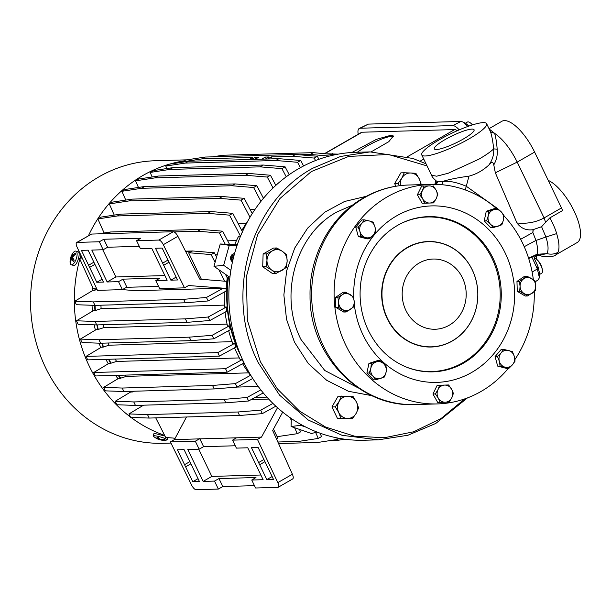 <?xml version="1.0" encoding="UTF-8"?>
<svg xmlns="http://www.w3.org/2000/svg" width="611" height="611" viewBox="0 0 611 611"><rect width="100%" height="100%" fill="white"/><g stroke="black" fill="none" stroke-linecap="round" stroke-linejoin="round"><path stroke-width="0.92" d="M232.776 260.561L231.951 258.125L234.28 254.535M232.539 261.63L230.996 258.14L233.181 254.138L234.517 253.672M445.129 139.568A22.057 3.994 -25.7 0 0 434.329 148.878A22.057 3.994 -25.7 0 0 463.268 139.048A22.057 3.994 -25.7 0 0 474.075 129.746A22.057 3.994 -25.7 0 0 445.129 139.568M155.003 437.507A15.306 15.306 0 0 1 153.43 436.231A7.202 0.962 15.7 0 1 153.269 435.933L153.911 433.642L154.583 433.405L165.001 436.086M186.951 159.838L155.301 160.739A141.332 128.806 88.4 0 0 45.497 367.471A141.332 128.806 88.4 0 0 163.389 443.281L170.958 443.067M175.013 438.507A141.332 128.806 -91.6 0 1 173.371 438.079M164.649 435.399A141.332 128.806 -91.6 0 1 130.998 417.42M130.441 417.008A141.332 128.806 -91.6 0 1 89.282 366.218A141.332 128.806 -91.6 0 1 79.835 259.095M77.65 251.793C81.423 251.197 77.314 265.793 73.794 265.541L71.266 264.754A7.202 2.803 108.9 0 1 70.074 261.371A15.306 15.306 0 0 1 72.923 253.061A7.202 2.803 108.9 0 1 75.535 251.068A7.202 2.803 108.9 0 1 75.94 251.129A7.202 2.803 108.9 0 1 74.733 262.119A7.202 2.803 108.9 0 1 71.67 264.807A7.202 2.803 108.9 0 1 71.266 264.754M153.269 435.933A7.202 0.962 15.7 0 1 153.926 435.727A7.202 0.962 15.7 0 1 160.128 436.865A7.202 0.962 15.7 0 1 166.406 439.149A7.202 0.962 15.7 0 1 167.131 439.828A7.202 0.962 15.7 0 1 166.849 439.996A15.306 15.306 0 0 1 161.77 440.164A15.275 7.263 -78.5 0 1 160.899 439.928A15.275 13.282 -60.6 0 0 165.031 439.798A14.32 6.805 -78.5 0 1 164.642 439.607A14.32 6.805 -78.5 0 1 164.26 439.362A15.275 13.282 119.4 0 1 160.12 439.492A15.275 7.263 -78.5 0 1 158.44 437.484A14.32 12.449 119.4 0 1 156.89 437.163A15.275 7.263 101.5 0 0 158.57 439.172A15.275 13.282 119.4 0 1 154.95 437.468L155.324 437.713L154.95 437.468M73.351 261.523A14.32 11.433 -15.2 0 1 73.74 260.836A14.32 11.433 -15.2 0 1 74.183 260.156A15.275 7.011 -148.4 0 1 72.64 257.262A15.275 12.197 -15.2 0 1 75.565 254.138A14.32 6.568 -148.4 0 1 75.283 253.091A15.275 12.197 164.8 0 0 72.358 256.215A15.275 7.011 -148.4 0 1 72.48 253.886L71.647 255.245A15.275 7.011 31.6 0 0 71.518 257.575A15.275 12.197 164.8 0 0 70.265 261.271A14.32 6.568 31.6 0 0 70.548 262.318A15.275 12.197 -15.2 0 1 71.8 258.621A15.275 7.011 31.6 0 0 73.351 261.523M156.324 438.301A15.275 13.282 -60.6 0 0 157.951 439.133A15.275 13.282 -60.6 0 0 159.341 439.607A15.275 7.263 101.5 0 0 159.769 439.752A15.275 7.263 101.5 0 0 160.914 439.874M234.517 347.835A121.979 111.171 88.4 0 0 237.068 353.471A121.979 111.171 88.4 0 0 240.268 359.688L242.101 359.635L225.535 368.716L93.781 372.489L108.834 363.446L110.667 363.392A121.979 111.171 -91.6 0 1 108.498 359.276M130.128 392.323A121.979 111.171 -91.6 0 1 129.142 391.368M118.015 378.736A121.979 111.171 -91.6 0 1 115.555 375.391M108.254 363.797A121.979 111.171 -91.6 0 1 105.902 359.344M260.828 389.894L246.966 397.517L224.122 399.35L133.771 401.939L115.189 401.282L130.609 392.033L132.442 391.979A121.979 111.171 -91.6 0 1 131.732 391.292M250.709 375.207L235.388 383.616L212.552 385.449L122.2 388.038L103.618 387.382L118.549 378.415L120.382 378.362A121.979 111.171 -91.6 0 1 118.152 375.314M241.062 356.221A121.979 111.171 -91.6 0 1 239.657 353.395A121.979 111.171 -91.6 0 1 228.247 276.225M242.101 359.635A121.979 111.171 88.4 0 0 244.01 362.972L227.2 372.191L95.461 375.964L93.781 372.489M242.605 363.744A121.979 111.171 88.4 0 0 249.983 374.65L250.373 374.642M393.453 136.696A25.654 5.132 -28.5 0 0 391.582 136.421A25.654 5.132 -28.5 0 0 357.343 152.254M371.167 151.864L388.802 141.676L393.377 135.978L390.948 135.26L376.445 139.346L351.913 152.483M234.525 253.641A4.498 4.101 88.4 0 0 232.738 254.153A4.498 4.101 88.4 0 0 232.47 261.936M356.007 152.292A144.028 131.266 88.4 0 0 298.703 168.628A144.028 131.266 88.4 0 0 233.234 332.43A144.028 131.266 88.4 0 0 364.248 440.233L378.324 439.828L342.053 435.307L308.265 420.009L279.563 395.126L258.178 362.575C223.756 295.289 249.93 202.111 312.771 168.224L340.556 156.462L370.083 151.895L356.007 152.292M472.456 124.904A9.005 3.33 -119.9 0 0 470.187 122.75A9.005 3.33 -119.9 0 0 468.034 121.887A9.005 3.33 -119.9 0 0 467.384 122.063L465.391 123.208M539.841 274.308L541.629 273.285A9.005 3.33 -119.9 0 0 542.438 270.513A9.005 3.33 -119.9 0 0 542.324 269.665A9.005 3.33 -119.9 0 0 535.457 258.369A9.005 3.33 -119.9 0 0 534.22 257.682M399.502 185.713L398.036 183.552L401.832 178.137A11.067 10.089 -91.6 0 1 405.658 174.257A11.067 10.089 -91.6 0 1 410.752 173.005L415.87 173.295L419.299 178.939L421.323 184.621M400.396 185.599A11.067 10.089 -91.6 0 1 401.832 178.137L404.222 172.76L400.854 172.852L394.668 183.644L395.913 186.233M266.068 266.663L266.984 260.255L266.495 253.893L272.346 250.907A11.067 10.089 -91.6 0 1 282.427 251.373A11.067 10.089 -91.6 0 1 285.986 255.597A11.067 10.089 -91.6 0 1 287.147 261.187L286.231 267.587L275.935 273.514L272.567 273.606L262.699 266.755L263.12 253.985L273.423 248.066L276.791 247.967L282.427 251.373L286.658 254.818L287.147 261.187A11.067 10.089 -91.6 0 1 281.786 270.528A11.067 10.089 -91.6 0 1 271.704 270.07L266.068 266.663L262.699 266.755M340.755 418.191L338.731 412.509L335.302 406.865L339.105 401.45A11.067 10.089 -91.6 0 1 342.931 397.57A11.067 10.089 -91.6 0 1 348.018 396.325L353.135 396.608L356.564 402.252L358.588 407.942L356.198 413.311L352.394 418.726L337.387 418.291L331.933 406.964L338.127 396.172L348.018 396.325A11.067 10.089 -91.6 0 1 356.564 402.252A11.067 10.089 -91.6 0 1 356.198 413.311A11.067 10.089 -91.6 0 1 347.277 418.443L337.387 418.291M352.394 418.726L347.277 418.443A11.067 10.089 -91.6 0 1 338.731 412.509A11.067 10.089 -91.6 0 1 339.105 401.45L341.496 396.073M439.385 139.736A36.011 6.522 154.3 0 1 486.646 123.697A36.011 6.522 154.3 0 1 469.011 138.888A36.011 6.522 154.3 0 1 421.75 154.927A36.011 6.522 154.3 0 1 439.385 139.736M421.75 154.927L431.542 175.265L436.674 176.197L448.207 173.249L478.803 159.227C485.531 155.339 490.496 151.895 493.68 148.901C492.932 141.683 491.901 136.032 490.58 131.953L486.646 123.697M508.344 368.341A109.82 100.089 -91.6 0 1 481.025 391.468A109.82 100.089 -91.6 0 1 437.331 403.924A109.82 100.089 -91.6 0 1 337.432 321.722A109.82 100.089 -91.6 0 1 387.351 196.818A109.82 100.089 -91.6 0 1 431.045 184.369A109.82 100.089 -91.6 0 1 496.3 208.389M503.899 215.744A109.82 100.089 -91.6 0 1 533.342 279.639M534.251 291.699A109.82 100.089 -91.6 0 1 514.913 359.543M489.205 129.02L494.612 133.335C503.021 139.224 510.559 148.809 517.212 162.098L534.617 152.086L561.494 207.931A9.005 3.33 60.1 0 1 562.555 210.574L549.816 217.898C552.527 222.564 555.414 228.988 556.636 233.601C559.202 242.139 559.661 248.371 558.019 252.29L555.911 254.764M538.268 255.115L543.859 256.788C550.878 256.895 554.903 256.215 555.949 254.749L577.166 242.544A36.011 13.305 -119.9 0 0 574.539 211.971A36.011 13.305 -119.9 0 0 548.243 180.405M338.196 307.264L338.593 302.3A8.577 7.813 -91.6 0 1 342.275 294.762L342.733 294.449A8.577 7.813 -91.6 0 1 350.088 294.517A8.577 7.813 -91.6 0 1 353.318 298.092A8.577 7.813 -91.6 0 1 354.22 301.826L353.822 306.791L346.162 311.977L338.196 307.264L335.783 307.333L335.485 297.435L343.145 292.249L345.559 292.18L353.525 296.893L354.22 301.826A8.577 7.813 -91.6 0 1 350.538 309.365A8.577 7.813 -91.6 0 1 342.725 309.609A8.577 7.813 -91.6 0 1 338.593 302.3L337.898 297.366L342.275 294.762A8.577 7.813 -91.6 0 1 342.748 294.464L345.559 292.18M375.895 379.79L373.145 376.368A8.577 7.813 -91.6 0 1 370.869 368.15L371.351 363.354L376.216 361.926A8.577 7.813 -91.6 0 1 383.823 363.912A8.577 7.813 -91.6 0 1 385.396 366.172A8.577 7.813 -91.6 0 1 386.099 372.13L384.533 376.964L375.895 379.79L373.474 379.859L366.89 373.054L368.929 363.423L377.567 360.597L379.989 360.528L383.823 363.912L386.572 367.326L386.099 372.13A8.577 7.813 -91.6 0 1 380.76 378.362A8.577 7.813 -91.6 0 1 373.145 376.368L369.304 372.985L370.869 368.15A8.577 7.813 -91.6 0 1 374.826 362.544A8.577 7.813 -91.6 0 1 376.216 361.926L379.989 360.528M451.567 389.161A8.577 7.813 -91.6 0 1 451.835 389.681L453.4 393.392L451.819 397.73L449.154 402.099L440.134 402.374L438.293 398.143L435.36 393.942L438.034 389.574A8.577 7.813 -91.6 0 1 441.272 386.053A8.577 7.813 -91.6 0 1 444.671 385.083L448.634 384.961L451.842 389.673A8.577 7.813 -91.6 0 1 451.819 397.73A8.577 7.813 -91.6 0 1 445.19 402.221A8.577 7.813 -91.6 0 1 438.293 398.143A8.577 7.813 -91.6 0 1 438.034 389.574L439.615 385.236L444.671 385.083A8.577 7.813 -91.6 0 1 451.567 389.161M508.589 350.485A8.577 7.813 -91.6 0 1 513.721 354.854A8.577 7.813 -91.6 0 1 514.294 356.373L515.058 361.132L512.522 364.714L508.894 368.326L506.473 368.395L497.682 366.104L495.063 356.61L501.226 349.416L503.647 349.347L512.438 351.646L514.294 356.373A8.577 7.813 -91.6 0 1 512.522 364.714A8.577 7.813 -91.6 0 1 505.045 367.165L500.103 366.035L499.332 361.269L497.476 356.541L501.104 352.929A8.577 7.813 -91.6 0 1 503.159 351.226A8.577 7.813 -91.6 0 1 508.589 350.485M508.894 368.326L505.045 367.165A8.577 7.813 -91.6 0 1 499.332 361.269A8.577 7.813 -91.6 0 1 501.104 352.929L503.647 349.347M531.578 278.517A8.577 7.813 -91.6 0 1 534.801 282.083A8.577 7.813 -91.6 0 1 535.702 285.818L535.305 290.783L527.644 295.968L519.686 291.256L520.083 286.292L519.388 281.365L527.049 276.172L535.007 280.884L535.702 285.818A8.577 7.813 -91.6 0 1 532.021 293.364A8.577 7.813 -91.6 0 1 524.207 293.601A8.577 7.813 -91.6 0 1 520.083 286.292A8.577 7.813 -91.6 0 1 523.764 278.753A8.577 7.813 -91.6 0 1 531.578 278.517M501.157 211.75A8.577 7.813 -91.6 0 1 502.723 214.003A8.577 7.813 -91.6 0 1 503.426 219.968L501.86 224.795L493.222 227.628L490.473 224.206L486.631 220.823L488.204 215.989A8.577 7.813 -91.6 0 1 492.161 210.375A8.577 7.813 -91.6 0 1 493.543 209.764L497.316 208.359L501.157 211.75L503.907 215.164L503.426 219.968A8.577 7.813 -91.6 0 1 498.087 226.192A8.577 7.813 -91.6 0 1 490.473 224.206A8.577 7.813 -91.6 0 1 488.204 215.989L488.678 211.192L493.543 209.764A8.577 7.813 -91.6 0 1 501.157 211.75M433.077 185.775L436.01 189.975A8.577 7.813 -91.6 0 1 436.269 198.544A8.577 7.813 -91.6 0 1 429.632 203.035A8.577 7.813 -91.6 0 1 422.736 198.957A8.577 7.813 -91.6 0 1 422.476 190.388A8.577 7.813 -91.6 0 1 425.714 186.867A8.577 7.813 -91.6 0 1 429.113 185.897L421.643 186.118L429.113 185.897A8.577 7.813 -91.6 0 1 436.01 189.975L437.85 194.206L436.269 198.544L433.596 202.913L424.576 203.196L422.736 198.957L419.803 194.756L422.476 190.388L424.057 186.049M369.258 220.953A8.577 7.813 -91.6 0 1 374.39 225.322A8.577 7.813 -91.6 0 1 374.963 226.849L375.727 231.607L373.191 235.189L369.563 238.802L360.773 236.503L360.009 231.745L358.153 227.017L361.781 223.405A8.577 7.813 -91.6 0 1 363.828 221.694A8.577 7.813 -91.6 0 1 369.258 220.953L373.107 222.121L374.963 226.849A8.577 7.813 -91.6 0 1 373.191 235.189A8.577 7.813 -91.6 0 1 365.714 237.641A8.577 7.813 -91.6 0 1 360.009 231.745A8.577 7.813 -91.6 0 1 361.781 223.405L364.316 219.823L369.258 220.953M400.526 223.756A77.314 70.464 -91.6 0 1 492.023 258.461A77.314 70.464 -91.6 0 1 482.522 345.803A77.314 70.464 -91.6 0 1 404.612 366.348M387.244 318.713A52.76 48.086 88.4 0 0 452.247 341.03A52.76 48.086 88.4 0 0 472.25 269.833A52.76 48.086 88.4 0 0 407.239 247.516A52.76 48.086 88.4 0 0 387.244 318.713M80.156 257.964A141.332 128.806 -91.6 0 1 80.935 255.306M88.442 235.747A141.332 128.806 -91.6 0 1 168.751 164.367M169.369 164.183A141.332 128.806 -91.6 0 1 184.163 160.869M72.465 253.756A7.202 2.803 108.9 0 1 72.923 253.061M100.7 347.583A121.979 111.171 -91.6 0 1 99.097 343.168M95.362 330.108A121.979 111.171 -91.6 0 1 94.254 324.838M92.414 311.243A121.979 111.171 -91.6 0 1 92.047 305.271M92.276 290.775A121.979 111.171 -91.6 0 1 92.582 287.109M228.636 330.666A121.979 111.171 88.4 0 0 232.76 343.451L234.586 343.397L217.776 352.616L86.036 356.389L101.319 347.216L103.16 347.163A121.979 111.171 -91.6 0 1 101.716 343.191M225.085 312.152A121.979 111.171 88.4 0 0 227.468 325.938L229.293 325.884L212.109 335.324L189.311 337.157L98.959 339.747L80.385 339.09L96.034 329.703L97.867 329.65A121.979 111.171 -91.6 0 1 96.882 324.922M224.206 292.104A121.979 111.171 88.4 0 0 224.573 307.05L226.406 306.997L208.168 317.025L185.385 318.858L95.033 321.447L76.474 320.79L93.139 310.816L94.972 310.762A121.979 111.171 -91.6 0 1 94.652 305.37M225.398 274.247L227.246 277.875A121.979 111.171 88.4 0 0 226.811 281.365L226.253 288.4L188.562 285.528L184.522 287.85L159.608 288.568L155.767 280.586L167.139 280.266L151.78 248.356L140.415 248.677L136.574 240.703L140.805 238.206L103.794 239.26L99.326 241.765L77.062 242.407A5.4 1.993 60.1 0 0 76.673 242.514A5.4 1.993 60.1 0 0 77.093 247.157L97.447 290.347L122.36 289.629L135.993 290.683L223.252 288.186L206.403 297.481L183.636 299.314L93.284 301.903L74.733 301.246L93.063 290.301L94.904 290.248A121.979 111.171 -91.6 0 1 95.049 288.423L93.216 288.476L79.499 258.354L81.889 256.948M73.205 256.505L72.358 256.215M73.58 259.232L71.8 258.621M70.723 261.432L70.265 261.271M72.969 258.071L71.518 257.575M72.266 255.459L71.647 255.245M158.852 438.156L158.57 439.172M159.524 438.973L159.341 439.607M338.204 154.14L327.603 153.819M335.271 154.705L313.374 152.651L223.023 155.24L212.468 156.844M329.474 156.049L310.212 154.468L299.375 154.782M318.927 159.288L317.33 156.256L295.564 154.468L205.212 157.05L185.629 160.036L182.582 162.175M249.112 159.524L252.786 157.417L202.058 158.868L182.445 161.862M303.591 165.955L300.688 160.464L278.906 158.677L188.555 161.258L168.964 164.244L165.787 166.07L166.879 168.544M300.406 167.666L297.565 162.282L275.744 160.494L185.393 163.076L165.787 166.07M289.217 174.654L285.085 166.826L263.288 165.039L172.936 167.62L153.33 170.614L150.161 172.432L152.162 176.976M286.238 176.793L281.931 168.644L260.126 166.856L169.774 169.438L150.161 172.432M275.821 185.377L270.459 175.242L248.654 173.448L158.302 176.037L138.689 179.023L135.535 180.841L138.445 187.447M273.056 187.974L267.29 177.06L245.492 175.273L155.141 177.854L135.535 180.841M263.456 198.27L256.826 185.706L235.006 183.919L144.662 186.5L125.049 189.486L121.902 191.304L125.767 200.08M260.928 201.363L253.626 187.524L231.844 185.736L141.5 188.318L121.902 191.304M250.166 209.626L254.932 209.489M252.244 213.583L244.224 198.331L222.396 196.536L132.052 199.125L112.439 202.111L109.3 203.921L114.249 215.103M249.991 217.249L241.009 200.141L219.234 198.354L128.89 200.943L109.3 203.921M238.137 223.588L246.325 223.359M242.62 232.172L232.768 213.338L210.94 211.551L120.588 214.133L100.983 217.119L97.859 218.937L104.107 232.967M234.647 244.644A121.979 111.171 88.4 0 1 238.649 236.174L240.482 236.121L229.53 215.148L207.778 213.369L117.427 215.95L97.859 218.937M227.689 240.833L236.472 240.581M229.545 244.408L222.679 231.195L200.851 229.4L110.499 231.989L98.088 233.883M225.238 244.209L219.418 233.005L197.689 231.218L174.059 231.897M216.569 257.025L214.377 252.763L192.549 250.968L185.5 251.174M82.18 257.941L79.499 258.354M95.049 288.423L95.98 289.782L97.164 289.744M95.4 289.156A121.528 110.759 88.4 0 0 95.331 290.004L94.904 290.248M95.331 290.004L95.98 289.782M74.733 301.246L76.375 304.721L94.957 305.378L93.284 301.903M226.253 288.4L226.207 288.4A121.979 111.171 88.4 0 0 226.078 291.073L208.16 300.956L185.309 302.789L94.957 305.378M95.056 305.378A121.528 110.759 88.4 0 0 95.369 310.533L94.972 310.762M95.369 310.533L101.121 308.647L224.436 305.11M76.474 320.79L78.124 324.265L96.714 324.922L95.033 321.447M226.406 306.997A121.979 111.171 88.4 0 0 226.811 311.205L209.901 320.5L187.058 322.341L96.714 324.922M97.294 324.907A121.528 110.759 88.4 0 0 98.241 329.436L97.867 329.65M98.241 329.436L103.824 327.641L227.063 324.113M80.385 339.09L82.05 342.565L100.632 343.222L98.959 339.747M229.293 325.884A121.979 111.171 88.4 0 0 230.248 329.78L213.819 338.8L190.983 340.632L100.632 343.222M102.152 343.176A121.528 110.759 88.4 0 0 103.519 346.949L103.16 347.163M103.519 346.949L109.025 345.2L232.096 341.679M86.036 356.389L87.701 359.864L219.464 356.098L217.776 352.616M234.586 343.397A121.979 111.171 88.4 0 0 236.029 347.01L219.464 356.098M108.957 359.26A121.528 110.759 88.4 0 0 111.034 363.186L110.667 363.392M111.034 363.186L116.533 361.437L239.321 357.924M118.656 375.299A121.528 110.759 88.4 0 0 120.757 378.148L120.382 378.362M120.757 378.148L126.317 376.368L248.654 372.863M103.618 387.382L105.306 390.857L123.88 391.514L122.2 388.038M252.74 378.469L237.03 387.099L214.224 388.932L123.88 391.514M132.335 391.277A121.528 110.759 88.4 0 0 132.831 391.758L132.442 391.979M237.068 387.076L258.224 386.465M132.831 391.758L134.504 391.208M115.189 401.282L116.884 404.757L135.451 405.414L133.771 401.939M263.272 392.919L248.585 400.999L225.795 402.832L135.451 405.414M272.941 403.428L260.714 410.164L237.87 411.997L147.518 414.586L128.929 413.93L143.554 405.185M251.167 399.579L268.695 399.075M128.929 413.93L130.639 417.412L149.191 418.061L147.518 414.586M275.844 406.185L262.31 413.647L239.543 415.48L149.191 418.061M175.166 438.224L165.696 437.453L155.744 417.878M299.466 429.396L300.574 431.862L297.305 433.695L277.134 436.674L273.476 429.082M315.627 432.428L318.285 438.431L298.84 441.394L277.852 441.997M320.011 433.161L321.539 436.605L318.285 438.431M336.776 437.85L337.478 439.454L318.018 442.425L278.555 443.555M344.91 439.225L335.829 440.607L328.573 440.814M247.371 221.854A121.979 111.171 88.4 0 0 241.765 230.538M240.856 235.403A121.979 111.171 88.4 0 0 240.482 236.121M225.925 274.606A121.979 111.171 88.4 0 0 225.841 275.11M237.16 244.759A121.979 111.171 -91.6 0 1 237.824 243.216M332.552 153.674L331.72 154.155M334.332 154.904L335.126 154.438M313.374 152.651L310.212 154.468M220.632 156.615L223.023 155.24M295.564 154.468L292.402 156.286L314.23 158.073L317.33 156.256M315.528 160.556L314.23 158.073M202.058 158.868L205.212 157.05M255.039 159.356L258.705 157.248L255.008 157.355L251.335 159.463M265.411 159.059L269.077 156.951L265.373 157.058L261.707 159.166M292.402 156.286L271.299 156.89L267.633 158.997M297.565 162.282L300.688 160.464M278.906 158.677L275.744 160.494M272.262 158.868L271.299 156.89M266.144 158.639L265.373 157.058M255.78 158.936L255.008 157.355M185.393 163.076L188.555 161.258M281.931 168.644L285.085 166.826M263.288 165.039L260.126 166.856M169.774 169.438L172.936 167.62M267.29 177.06L270.459 175.242M248.654 173.448L245.492 175.273M155.141 177.854L158.302 176.037M253.626 187.524L256.826 185.706M235.006 183.919L231.844 185.736M141.5 188.318L144.662 186.5M241.009 200.141L244.224 198.331M222.396 196.536L219.234 198.354M128.89 200.943L132.052 199.125M229.53 215.148L232.768 213.338M210.94 211.551L207.778 213.369M117.427 215.95L120.588 214.133M219.418 233.005L222.679 231.195M200.851 229.4L197.689 231.218M107.689 233.608L110.499 231.989M192.549 250.968L189.387 252.786L211.093 254.573L214.377 252.763M226.811 281.365L199.835 279.174L177.893 236.304C176.319 233.501 174.799 231.974 173.341 231.729L91.558 234.066L76.673 242.514M224.657 281.068L218.86 269.711M215.08 262.325L211.093 254.573M185.691 251.549L190.242 251.892L188.646 252.809L189.387 252.786M208.16 300.956L206.403 297.481M183.636 299.314L185.309 302.789M223.252 288.186L226.207 288.4M99.326 241.765L103.16 249.746L91.795 250.075L107.154 281.976L118.519 281.656L122.36 289.629L126.515 287.3L158.577 286.429M100.93 305.21A117.923 107.475 88.4 0 0 101.121 308.647M209.901 320.5L208.168 317.025M185.385 318.858L187.058 322.341M103.221 324.739A117.923 107.475 88.4 0 0 103.824 327.641M213.819 338.8L212.109 335.324M189.311 337.157L190.983 340.632M108.223 343A117.923 107.475 88.4 0 0 109.025 345.2M115.258 359.077A117.923 107.475 88.4 0 0 116.533 361.437M227.2 372.191L225.535 368.716M125.362 375.108A117.923 107.475 88.4 0 0 126.317 376.368M237.03 387.099L235.388 383.616M212.552 385.449L214.224 388.932M248.585 400.999L246.966 397.517M224.122 399.35L225.795 402.832M254.993 397.471L266.915 397.127M262.31 413.647L260.714 410.164M237.87 411.997L239.543 415.48M186.492 417L174.441 439.592L261.508 437.094L277.501 407.697M236.495 437.812L232.554 440.134L236.396 448.115L247.761 447.787L263.12 479.696L251.747 480.025L255.986 477.527L218.967 478.581L222.809 486.562L218.341 489.067L196.078 489.701A5.4 1.993 -119.9 0 1 191.602 485.081L170.393 441.913L174.441 439.592M297.305 433.695L294.624 427.731M291.271 420.269L290.095 417.664M339.426 438.362L337.478 439.454M228.621 276.485A121.528 110.759 88.4 0 0 238.855 350.691M261.508 437.094L257.468 439.424L277.822 482.614L292.394 474.235L272.682 430.549L282.702 412.12M184.522 287.85L163.313 244.683L177.893 236.304M457.227 130.739A9.005 3.33 -119.9 0 0 454.668 129.57L362.109 132.22A9.005 3.33 -119.9 0 0 361.46 132.388L324.624 153.575M358.229 134.252A13.503 4.987 60.1 0 1 359.306 128.44A13.503 4.987 60.1 0 1 360.185 128.226L452.759 125.576A13.503 4.987 60.1 0 1 459.197 129.883M188.646 252.809L201.393 279.296M94.911 264.349L89.618 267.397L96.782 282.274L103.45 282.083L96.286 267.206A8.195 3.024 60.1 0 0 95.255 265.059L88.091 250.174L81.423 250.365L88.587 265.25L93.88 262.203M89.618 267.397A8.195 3.024 60.1 0 1 88.587 265.25M155.767 280.586L160.006 278.089L122.987 279.151L126.928 287.33M170.393 441.913L195.306 441.203L199.461 438.874M232.554 440.134L257.468 439.424M235.266 445.77L203.608 446.672L199.675 438.492M192.266 466.636L199.43 481.521L192.763 481.712L185.599 466.827A8.195 3.024 60.1 0 1 184.568 464.681L177.404 449.803L184.071 449.612L191.235 464.49A8.195 3.024 60.1 0 1 192.266 466.636M218.341 489.067L214.499 481.086L203.135 481.415L187.776 449.505L199.14 449.177L195.306 441.203M292.394 474.235C293.555 477.099 293.54 478.696 292.356 479.024M276.714 439.492L278.28 436.598M317.056 432.061L311.45 433.512L291.057 426.509L291.325 418.52M229.957 276.844L229.316 276.966L213.965 266.312L220.235 243.98L237.282 244.767M266.327 464.52L273.484 479.398L266.824 479.589L259.66 464.711A8.195 3.024 60.1 0 1 258.629 462.565L251.465 447.68L258.132 447.489L265.289 462.374A8.195 3.024 60.1 0 1 266.327 464.52M251.747 480.025L255.589 487.998L277.852 487.364A5.4 1.993 -119.9 0 0 278.242 487.257A5.4 1.993 -119.9 0 0 277.822 482.614M168.972 262.234L163.679 265.273L170.843 280.159L177.503 279.968L170.347 265.082A8.195 3.024 60.1 0 0 169.308 262.936L162.152 248.058L155.484 248.249L162.648 263.127L167.941 260.087M163.679 265.273A8.195 3.024 60.1 0 1 162.648 263.127M136.574 240.703L158.837 240.062A5.4 1.993 60.1 0 1 163.313 244.683M467.866 126.454L462.825 121.948L460.954 121.452L368.38 124.102L359.306 128.44M535.213 281.801L538.314 279.777L539.391 277.677L537.352 268.962L531.929 257.147M170.843 280.159L176.136 277.111M96.782 282.274L102.075 279.235M122.987 279.151L118.519 281.656M164.878 275.576L115.853 276.974L107.154 281.976M115.853 276.974L102.755 249.754M139.285 246.332L107.628 247.241L103.16 249.746M107.628 247.241L103.794 239.26M203.608 446.672L199.14 449.177M192.763 481.712L198.056 478.665M189.861 461.641L184.568 464.681M185.599 466.827L190.892 463.787M198.735 449.192L211.834 476.412L203.135 481.415M211.834 476.412L260.859 475.007M218.967 478.581L214.499 481.086M254.459 485.653L222.809 486.562M259.66 464.711L264.953 461.664M272.116 476.549L266.824 479.589M263.921 459.518L258.629 462.565M300.696 424.332L300.658 425.325L291.057 426.509M300.658 425.325L306.035 427.173M213.965 266.312L223.649 265.304L230.874 270.322M236.961 245.698L229.255 245.347L220.235 243.98M229.255 245.347L223.649 265.304M469.027 126.042L465.597 123.307L462.825 121.948M536.878 255.398L536.298 259.003M539.391 277.677L539.826 274.438L537.932 266.35L537.352 268.962L532.135 272.055M537.932 266.35L534.029 257.842L537.031 255.261M398.036 183.552L394.668 183.644M404.222 172.76L410.752 173.005A11.067 10.089 -91.6 0 1 419.299 178.939A11.067 10.089 -91.6 0 1 420.46 184.667M275.935 273.514L271.704 270.07A11.067 10.089 -91.6 0 1 266.984 260.255A11.067 10.089 -91.6 0 1 272.346 250.907L276.791 247.967M266.495 253.893L263.12 253.985M335.302 406.865L331.933 406.964M434.91 184.339L437.575 181.666L436.399 181.032C433.55 178.641 431.939 176.724 431.542 175.265M524.23 246.691L535.954 240.429L532.868 232.531L533.006 229.69C526.346 230.645 521 228.399 516.975 222.969L495.345 172.814L493.787 164.894C496.628 159.838 497.759 154.591 497.171 149.16L493.68 148.901C494.093 154.552 492.512 159.899 488.937 164.932C483.102 170.416 476.443 174.166 468.958 176.159C458.067 177.648 449.528 179.336 443.349 181.238L437.575 181.666M528.698 258.522L535.068 255.818L536.916 254.306L528.614 258.239M442.685 181.52L443.281 181.505L441.684 184.682M443.349 181.238L443.281 181.505C448.917 180.665 456.585 182.254 466.285 186.263L468.958 176.159M465.223 189.922L466.285 186.263L497.583 208.572M503.899 215.591L505.022 216.966M493.787 164.894C493.085 161.694 491.473 161.709 488.937 164.932M534.617 152.086A36.011 13.305 -119.9 0 0 501.852 121.299L489.037 128.669M538.688 255.283L546.967 253.618L536.916 254.306C538.07 251.648 537.749 247.02 535.954 240.429L545.921 237.037C548.357 244.683 548.701 250.212 546.967 253.618C550.954 254.627 554.643 254.184 558.019 252.29M497.171 149.16C496.682 142.523 495.827 137.254 494.612 133.335L490.58 131.953M533.006 229.69L541.583 226.719L545.585 222.312L544.088 217.936C536.007 222.312 526.972 223.985 516.975 222.969M520.641 239.298L532.868 232.531L533.25 229.66M346.162 311.977L343.741 312.045L335.783 307.333M440.134 402.374L437.713 402.443L432.947 394.011L437.193 385.304L448.634 384.961M527.644 295.968L525.231 296.037L517.265 291.332L516.967 281.434L524.628 276.241L527.049 276.172M493.222 227.628L490.809 227.697L484.218 220.892L486.264 211.261L494.902 208.435L497.316 208.359M424.576 203.196L422.155 203.264L417.389 194.825L421.643 186.118M369.563 238.802L367.15 238.87L358.359 236.572L355.732 227.086L361.903 219.891L364.316 219.823M541.583 226.719L545.921 237.037L556.636 233.601M549.816 217.898L545.585 222.312M335.485 297.435L337.898 297.366M368.929 363.423L371.351 363.354M366.89 373.054L369.304 372.985M437.193 385.304L439.615 385.236M432.947 394.011L435.36 393.942M495.063 356.61L497.476 356.541M497.682 366.104L500.103 366.035M516.967 281.434L519.388 281.365M517.265 291.332L519.686 291.256M486.264 211.261L488.678 211.192M484.218 220.892L486.631 220.823M417.389 194.825L419.803 194.756M355.732 227.086L358.153 227.017M358.359 236.572L360.773 236.503M464.795 398.876L440.989 418.596L413.67 431.786L384.288 437.743L354.411 436.139L325.625 427.081L299.466 411.027L277.318 388.848L260.37 361.72L247.348 320.279L246.416 276.523L257.643 234.601L279.983 198.468L311.312 171.561L348.66 156.424L388.504 154.484L427.043 165.917M366.264 196.33L344.505 201.493L324.571 212.307L307.654 228.117L294.762 247.982L286.674 270.711L283.871 294.945L286.513 319.232L294.449 342.122L308.288 363.537L326.694 380.302L348.423 391.269L371.969 395.684M352.822 204.975L336.852 212.017C295.609 234.257 278.433 295.403 301.024 339.556L324.769 370.495L358.054 387.825M364.889 197.468A109.82 100.089 88.4 0 0 314.971 322.364A109.82 100.089 88.4 0 0 414.869 404.566C359.329 407.606 309.296 354.663 310.044 295.823C309.166 255.849 330.414 216.47 363.598 197.811C377.629 189.792 392.629 185.53 408.591 185.011A109.82 100.089 88.4 0 0 364.889 197.468M353.838 298.359A88.282 80.461 -91.6 0 1 412.723 208.947A88.282 80.461 -91.6 0 1 505.305 253.252A88.282 80.461 -91.6 0 1 471.837 372.374A88.282 80.461 -91.6 0 1 363.071 335.034A88.282 80.461 -91.6 0 1 354.212 303.377M493.062 258.285A77.643 70.761 -91.6 0 1 483.4 346.147A77.643 70.761 -91.6 0 1 404.94 366.485C388.963 359.413 376.766 347.407 368.364 330.475C363.247 319.774 360.498 308.364 360.116 296.259C359.81 284.306 361.849 272.896 366.233 262.035C373.634 244.461 385.174 231.645 400.847 223.595A77.643 70.761 -91.6 0 1 493.062 258.285M472.242 269.917A52.577 47.918 -91.6 0 1 452.308 340.862A52.577 47.918 -91.6 0 1 387.534 318.621A52.577 47.918 -91.6 0 1 407.468 247.676A52.577 47.918 -91.6 0 1 472.242 269.917M462.474 277.875A35.117 32.009 -91.6 0 1 449.169 325.266A35.117 32.009 -91.6 0 1 405.895 310.411A35.117 32.009 -91.6 0 1 419.207 263.02A35.117 32.009 -91.6 0 1 462.474 277.875M420.101 161.174L423.751 159.074M324.922 153.598L362.109 132.22M454.668 129.57L407.445 156.721M77.062 242.407L91.558 234.066M173.341 231.729L158.837 240.062M460.954 121.452L452.759 125.576M368.38 124.102L360.185 128.226M435.628 423.499L407.85 435.261L378.331 439.828L407.927 435.253L435.773 423.454L467.43 397.921M435.887 184.354L437.033 181.421M436.453 184.369L437.659 181.704M495.345 172.814L517.212 162.098L544.088 217.936L561.494 207.931M426.027 163.809L412.952 158.47L370.075 151.895M78.055 251.854L75.94 251.129M167.758 437.621L167.131 439.828M157.951 439.133A15.306 15.306 0 0 0 159.769 439.752M215.118 254.199L217.386 254.138M542.438 270.513A16.825 16.825 0 0 0 535.457 258.369M431.045 184.369L408.591 185.011M278.242 487.257L292.745 478.917M472.616 124.858A16.825 16.825 0 0 0 470.187 122.75M435.75 180.046L434.864 184.575M437.331 403.924L414.869 404.566M535.068 255.818L538.253 255.108"/></g></svg>
